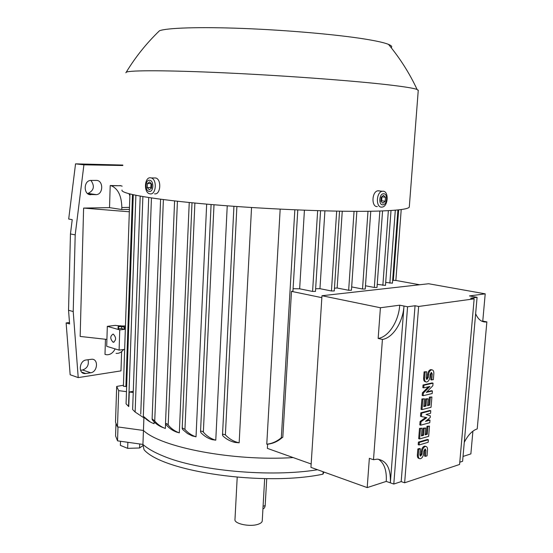 <?xml version="1.0" encoding="UTF-8"?>
<svg xmlns="http://www.w3.org/2000/svg" width="553" height="553" viewBox="0 0 553 553"><rect width="100%" height="100%" fill="white"/><g stroke="black" fill="none" stroke-linecap="round" stroke-linejoin="round"><path stroke-width="0.83" d="M106.909 339.418L80.157 336.438L83.614 208.08L109.529 207.617L110.206 185.525L119.966 185.732M116.068 353.374C118.957 353.623 121.46 352.33 123.575 349.503M115.155 348.915C112.936 353.056 110.054 354.991 106.515 354.729L104.987 354.411L105.457 339.252M90.782 194.711C83.572 195.147 83.254 181.052 90.478 180.423L96.243 180.402C103.439 180.098 103.556 194.131 96.388 194.642L89.309 194.49M85.777 373.524L84.637 373.572C77.98 373.406 79.404 360.577 86.157 359.968L92.095 359.215C98.745 359.305 97.432 372.065 90.713 372.763L85.777 373.524L81.664 372.107M121.625 351.597L120.983 370.876L78.215 377.602L73.217 311.56L75.194 234.873L83.918 164.822L122.828 165.52M110.206 185.525L111.215 185.725C118.031 188.601 121.57 195.866 121.826 207.52L121.764 209.552L109.529 207.617M129.872 195.817L129.029 193.757M122.151 186.147L119.973 185.531M122.842 165.057L75.54 163.854L68.696 219.036L72.229 219.665L70.452 233.954L68.544 310.247L69.595 323.947L66.132 322.924L70.155 374.754L78.215 377.602M68.544 310.247L73.217 311.56M70.452 233.954L75.194 234.873M75.54 163.854L83.918 164.822M80.572 370.296L82.618 369.985C87.298 368.291 89.109 364.862 88.045 359.699M87.429 193.453L88.024 193.419C93.975 190.495 94.936 186.147 90.906 180.389M129.409 209.4L121.764 209.552M66.132 322.924L69.491 322.551M125.337 329.222L119.759 329.899L119.095 350.125L106.694 346.302L107.317 326.332L115.266 325.399L119.351 325.835M113.047 342.189C110.012 338.823 110.019 336.127 113.068 334.095L113.303 334.15C116.344 337.489 116.351 340.185 113.31 342.245L113.047 342.189M119.759 329.899L107.317 326.332M125.206 326.042L122.172 326.408L124.349 327.245L121.619 326.47L118.148 326.719L124.791 325.924L125.206 326.042L124.867 328.088M124.902 327.176L124.833 329.194L124.28 329.263L121.549 328.489L118.079 328.738L118.148 326.719M118.342 326.325L123.188 325.917L118.342 326.325L118.328 326.699M118.57 326.837L118.501 328.855M121.619 326.47L121.549 328.489M124.349 327.245L124.28 329.263M118.536 325.931L121.162 325.786L118.536 325.931L118.522 326.305M129.326 211.792L83.614 208.08M119.095 350.125L124.653 349.351M126.478 391.648L118.695 390.646L116.683 386.443L123.437 385.247M129.934 193.992L123.402 386.264L126.658 386.499M143.904 417.978L143.441 430.455L117.485 426.881L115.508 422.167L116.683 386.443M117.485 426.881L118.695 390.646M133.232 392.512L129.271 392.008L133.273 391.303M126.485 391.648L126.056 403.821L128.766 406.586L129.271 392.008M293.201 457.587C233.394 461.416 161.013 447.453 143.441 430.455M115.985 423.301L115.57 435.937L117.54 440.845L142.93 444.432C147.444 448.511 154.225 452.382 163.28 456.059C198.237 470.859 270.569 477.439 317.567 469.746M324.017 472.068L322.973 474.163L323.159 471.757M142.861 444.425L144.05 449.762C162.99 471.833 264.541 486.564 322.973 474.163M237.202 477.267L234.984 519.405C233.801 523.767 250.018 527.203 258.168 524.251C260.657 523.408 262.018 522.329 262.24 521.023L262.26 520.726M266.733 478.649L265.15 505.981L264.493 507.896L262.924 508.988M120.526 441.266L120.388 445.372L127.653 448.352L139.57 447.985L143.096 445.524M139.715 443.983L139.57 447.985M127.867 442.303L127.653 448.352M118.003 426.951L117.54 440.845M143.448 430.462L142.93 444.432M311.166 463.995L267.376 448.379L267.617 444.197C273.106 443.603 278.083 441.315 282.535 437.326M419.686 284.754L395.865 280.447L401.222 209.539M382.42 339.431L378.155 338.443L380.409 307.751L399.722 305.187L403.994 306.044C402.95 322.15 392.906 337.938 382.42 339.431L373.496 459.716L377.208 459.156C386.492 460.324 390.874 468.211 390.356 482.838L386.25 481.407L367.199 487.601L310.945 467.368L321.977 295.731L428.644 283.744L485.209 293.843L482.769 321.079L481.808 321.189M459.785 462.211L462.605 461.285L477.087 297.327L469.442 295.931L485.209 293.843M380.409 307.751L321.977 295.731M407.575 306.763L403.994 306.044L390.356 482.838L393.798 484.041L401.188 481.594L415.054 305.747L407.575 306.763L393.798 484.041M418.642 306.459L404.644 482.783L459.584 464.472L474.149 298.848L418.642 306.459L415.054 305.747M474.149 298.848L470.631 298.205L477.087 297.327M399.722 305.187C398.699 321.238 388.655 336.971 378.155 338.443M378.439 459.225C384.252 463.131 386.858 470.52 386.25 481.407M367.199 487.601L369.349 458.326L373.496 459.716M404.644 482.783L401.188 481.594M423.128 395.706L423.342 393.093L429.916 386.436L423.764 387.86L423.978 385.241L433.047 383.167L432.833 385.759L426.294 392.395L432.405 390.943L432.19 393.529L423.128 395.706L422.188 395.457L422.402 392.844L428.388 386.789M423.764 387.86L422.824 387.612L423.038 384.992L432.107 382.925L433.047 383.167M426.902 391.78L431.464 390.695L432.405 390.943M420.736 425.188L421.013 421.732L426.833 417.639L421.434 416.547L421.718 413.084L430.766 410.727L430.559 413.298L426.052 414.48L430.345 415.87L430.199 417.584L425.492 421.365L429.992 420.149L429.778 422.713L420.736 425.188L419.803 424.911L420.08 421.462L425.817 417.439M421.434 416.547L420.501 416.278L420.785 412.815L429.833 410.464L430.766 410.727M426.467 420.577L429.059 419.879L429.992 420.149M419.126 444.971L418.199 444.681L418.407 442.11L427.441 439.469L428.368 439.753L428.16 442.303L419.126 444.971L419.333 442.4L418.407 442.11M425.457 456.349L425.948 450.412L425.222 449.008L423.833 451.054L423.626 453.605C423.142 456.64 421.974 458.354 420.121 458.762C418.821 458.61 418.213 457.435 418.289 455.243L418.78 449.257L420.384 448.773L419.9 454.753L420.633 456.163L422.029 454.096L422.243 451.545C422.72 448.531 423.875 446.824 425.699 446.409C427.006 446.561 427.614 447.736 427.531 449.935L427.04 455.859L425.457 456.349L424.538 456.052L424.863 449.105M419.285 458.492L419.195 458.465C417.895 458.313 417.287 457.137 417.363 454.953L417.854 448.967L419.457 448.483L420.384 448.773M420.059 455.769L421.11 453.806L421.317 451.248C421.794 448.241 422.948 446.534 424.773 446.126L425.61 446.382M419.616 438.964L418.683 438.681L419.52 428.361L422.063 428.188L421.434 435.923L423.57 435.315L424.13 428.457L425.727 428.008L425.16 434.858L427.282 434.25L427.911 426.563L426.985 426.294L429.494 426.128L428.651 436.352L419.616 438.964L420.453 428.637L422.063 428.188M421.476 435.363L422.637 435.031L423.197 428.181L425.727 428.008M425.209 434.299L426.356 433.974L426.985 426.294M422.001 409.614L421.061 409.351L421.904 398.934L424.455 398.796L423.819 406.607L425.962 406.061L426.529 399.142L428.126 398.748L427.559 405.66L429.681 405.121L430.317 397.365L429.384 397.109L431.907 396.978L431.05 407.298L422.001 409.614L422.845 399.19L424.455 398.796M423.861 406.096L425.029 405.805L425.589 398.886L428.126 398.748M427.6 405.155L428.748 404.865L429.384 397.109M431.748 380.063L432.246 373.98L431.416 372.459L430.123 374.443L429.909 377.056C429.474 379.939 428.381 381.598 426.619 382.047C425.167 381.936 424.476 380.671 424.545 378.238L425.043 372.107L426.66 371.761L426.163 377.886L426.992 379.406L428.305 377.409L428.52 374.796C428.948 371.934 430.027 370.282 431.762 369.826C433.22 369.929 433.911 371.201 433.835 373.634L433.331 379.704L430.808 379.821L431.084 372.57M425.706 381.812L425.679 381.805C424.227 381.694 423.536 380.429 423.605 377.996L424.103 371.865L426.66 371.761M426.384 379.061L427.365 377.174L427.58 374.554C428.008 371.699 429.087 370.047 430.822 369.598L431.727 369.819M425.043 372.107L424.103 371.865M430.317 397.365L431.907 396.978M429.681 405.121L428.748 404.865M426.529 399.142L425.589 398.886M425.962 406.061L425.029 405.805M422.845 399.19L421.904 398.934M427.911 426.563L429.494 426.128M427.282 434.25L426.356 433.974M424.13 428.457L423.197 428.181M423.57 435.315L422.637 435.031M420.453 428.637L419.52 428.361M418.78 449.257L417.854 448.967M419.333 442.4L428.368 439.753M421.718 413.084L420.785 412.815M421.013 421.732L420.08 421.462M423.978 385.241L423.038 384.992M423.342 393.093L422.402 392.844M464.278 442.317C468.059 434.983 472.373 430.517 477.218 428.914L486.868 321.901L486.329 321.977C481.739 322.323 478.172 319.579 475.642 313.745M472.905 431.174L470.873 453.895L463.027 456.446M482.769 321.079L486.868 321.901M321.853 297.666L291.493 291.369L292.938 291.196L297.791 209.953M267.617 444.197L266.767 444.183C272.097 443.61 276.949 441.453 281.332 437.7L282.804 437.34L291.493 291.369M392.644 280.302L395.865 280.454M385.697 282.41L392.43 283.177M377.229 284.346L385.476 285.396M365.478 285.777L374.326 287.456L377.008 287.449L382.572 210.935M351.667 286.917L362.519 289.012L365.25 289.019L370.766 211.246M293.09 288.714L299.657 288.804L304.426 210.223M299.657 288.804L312.583 291.438L315.466 291.41M315.632 288.756L319.945 288.68L324.915 210.88M319.945 288.68L331.441 290.975L334.275 290.954M334.454 288.154L337.136 288.009L342.252 211.232M266.767 444.183L280.171 209.152M251.546 207.513L239.159 442.794L234.97 442.421C230.442 441.384 226.454 439.248 222.997 436.027L222.513 435.038L223.066 434.188L225.389 434.872C229.336 439.047 233.926 441.688 239.159 442.794M227.235 205.813L215.774 440.181L212.248 439.67C208.032 438.453 204.299 436.158 201.043 432.792L200.539 431.734L200.863 431.126L202.502 431.395L203.352 432.128C206.822 436.144 210.963 438.826 215.774 440.181M206.67 204.126L196.025 436.808L192.25 435.916L187.529 433.58L182.725 429.55L182.193 428.527L182.621 428.07L184.937 429.411C188.055 432.951 191.746 435.418 196.025 436.808M189.244 202.495L179.324 432.868L176.815 432.163C172.619 430.683 169.038 428.188 166.052 424.676L165.561 423.377L166.93 423.764L168.195 424.974C171.243 428.699 174.955 431.333 179.324 432.861M165.561 423.888L165.375 428.471C161.227 426.985 157.681 424.504 154.729 421.033L163.384 199.592M154.156 421.891L154.087 423.688C149.898 422.209 146.303 419.741 143.317 416.278L151.446 197.967M163.225 427.669C159.105 426.169 155.587 423.709 152.663 420.266L152.096 419.264L152.476 419.119L154.729 421.033M133.218 410.098L135.139 412.04L144.319 418.137M150.209 421.96L143.317 416.278M140.745 414.128L148.722 197.559M337.136 288.009L348.653 290.27L351.438 290.256M122.026 190.038C119.994 193.654 154.163 199.668 211.84 204.575C269.387 209.483 339.915 212.172 376.994 211.115C397.413 210.493 408.183 209.152 409.289 207.105L409.344 206.456M125.863 72.782L126.25 72.194C129.934 70.183 168.188 70.217 225.748 72.899C283.219 75.561 350.319 80.51 386.091 84.568C403.379 86.538 413.713 88.176 417.093 89.468L418.241 90.554M157.508 32.675L159.485 30.754C166.992 27.871 199.585 26.772 243.472 28.473C287.318 30.173 336.57 34.521 364.448 38.986C376.303 40.887 384.314 42.678 388.483 44.358C391.51 45.595 392.409 46.694 391.171 47.662M379.158 190.813L377.879 190.792C371.734 191.532 371.208 207.161 377.319 206.594M381.729 207.133L382.213 207.085C388.33 206.407 389.008 190.806 382.883 191.214L382.303 191.269C376.158 192.022 375.618 207.707 381.729 207.133M382.794 204.804C387.204 204.976 388.054 193.467 383.595 193.757C379.144 193.522 378.307 205.177 382.794 204.804M385.476 197.29L385.185 201.223L382.904 203.221L380.906 201.292L381.19 197.338L383.478 195.34L385.476 197.29L381.826 196.785M380.996 201.382L381.646 200.808L381.929 196.889M385.185 201.223L381.646 200.808M154.536 193.833C160.619 195.105 161.849 179.497 155.759 177.976L153.81 177.962M150.644 177.803C144.52 176.684 143.455 192.32 149.538 193.75L150.05 193.861C156.133 195.14 157.349 179.469 151.266 177.942L150.644 177.803M149.241 191.407C153.727 192.299 154.169 180.548 149.649 180.264C145.176 179.455 144.762 191.075 149.241 191.407M151.681 184.128L151.536 188.11L149.296 189.817L147.216 187.55L147.361 183.582L149.593 181.861L151.681 184.128M151.093 183.492L150.817 187.543L151.418 188.2M147.361 183.582L150.962 183.589M147.216 187.55L150.817 187.543M129.478 207.389L121.826 207.52M82.618 369.985L90.713 372.763M87.464 193.453L95.835 194.677M265.184 505.608L263.083 506.258M428.52 374.796L427.58 374.554M428.305 377.409L427.365 377.174M424.545 378.238L423.605 377.996M432.246 373.98L431.305 373.745M422.243 451.545L421.317 451.248M422.029 454.096L421.11 453.806M418.289 455.243L417.363 454.953M425.948 450.412L425.022 450.121M393.342 280.433L398.651 209.857M389.851 283.171L395.305 210.181M382.849 285.396L388.351 210.665M374.326 287.456L379.849 211.025M362.519 289.012L367.994 211.287M281.332 437.7L294.839 209.829M312.583 291.438L317.65 210.672M331.441 290.975L336.687 211.142M225.389 434.872L236.891 206.525M203.352 432.128L214.004 204.755M184.937 429.411L194.884 203.048M168.195 424.974L177.423 201.251M135.139 412.04L142.881 196.619M128.524 406.351L135.886 195.327M125.897 386.63L132.499 194.608M348.653 290.27L354.051 211.336M120.976 185.732L111.215 185.725M82.515 372.833L84.637 373.572M88.024 193.419L96.388 194.642M113.31 342.245L114.07 342.141M323.132 472.041L323.014 473.852M262.24 521.023L264.659 478.628M431.762 369.826L430.822 369.598M426.992 379.406L426.626 379.317M425.699 446.409L424.773 446.126M482.23 321.155L486.329 321.977M392.43 283.191L397.925 209.933M385.476 285.41L391.019 210.506M315.466 291.431L320.56 210.762M334.275 290.975L339.549 211.191M222.513 434.955L233.933 206.31M200.539 431.658L211.087 204.513M182.193 428.464L192.009 202.764M165.506 423.543L174.589 200.933M152.096 419.222L160.605 199.232M132.623 409.649L140.206 196.149M126.056 403.821L133.266 194.78M351.438 290.277L356.865 211.343M409.289 207.105L418.268 90.153M417.093 89.468C409.524 73.286 399.985 58.252 388.483 44.358M159.485 30.754C146.559 43.196 135.478 57.007 126.25 72.194M377.879 190.792L382.303 191.269M155.759 177.976L151.266 177.942"/></g></svg>
